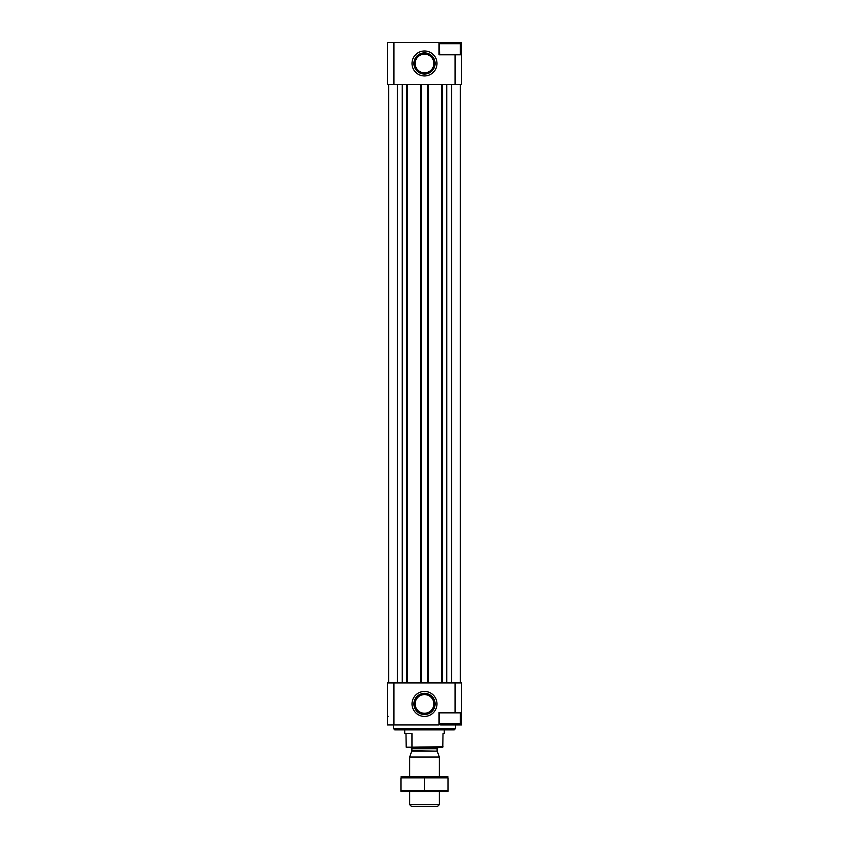 <?xml version="1.0" encoding="UTF-8"?>
<svg xmlns="http://www.w3.org/2000/svg" width="849" height="849" viewBox="0 0 849 849"><rect width="100%" height="100%" fill="white"/><g stroke="black" fill="none" stroke-linecap="round" stroke-linejoin="round"><path stroke-width="1.27" d="M439.644 54.814L439.336 43.692L440.578 42.45L461.591 42.45L461.591 84.486L446.754 84.486L446.754 682.914L393.904 682.914L393.904 724.95L387.409 724.95L387.409 682.914L393.904 682.914M393.904 42.45L387.409 42.45L387.409 84.486L393.904 84.486L393.904 42.45L439.029 42.45L439.029 54.814L455.096 54.814L455.096 84.486M424.5 75.954A12.491 12.491 0 0 0 435.314 57.223A12.491 12.491 0 0 0 413.686 57.223A12.491 12.491 0 0 0 424.5 75.954M446.754 84.486L393.904 84.486M461.591 712.587L461.591 682.914L455.096 682.914L455.096 712.587L461.591 712.587L461.591 724.95L459.118 724.95L460.36 723.709L460.36 712.895L439.336 712.895L439.336 723.709L460.36 723.709M455.096 712.587L439.029 712.587L439.029 724.95L393.904 724.95M455.096 682.914L446.754 682.914M424.5 691.436A12.491 12.491 0 0 1 435.314 710.167A12.491 12.491 0 0 1 413.686 710.167A12.491 12.491 0 0 1 424.5 691.436M388.64 84.486L388.64 682.914M460.36 84.486L460.36 682.914M451.7 84.486L451.7 682.914M441.438 84.486L441.438 682.914M428.575 84.486L428.575 682.914M420.425 84.486L420.425 682.914M407.562 84.486L407.562 682.914M402.246 84.486L402.246 682.914M397.3 84.486L397.3 682.914M461.591 54.814L455.096 54.814M455.414 728.654L393.586 728.654L394.827 729.896L454.173 729.896L455.414 728.654L455.414 724.95M393.586 728.654L393.586 724.95M424.5 693.336A10.591 10.591 0 0 1 433.669 709.223A10.591 10.591 0 0 1 415.331 709.223A10.591 10.591 0 0 1 424.5 693.336M424.5 74.065A10.591 10.591 0 0 0 433.669 58.178A10.591 10.591 0 0 0 415.331 58.178A10.591 10.591 0 0 0 424.5 74.065M439.336 723.709L440.578 724.95L459.118 724.95M439.336 54.506L460.36 54.506L460.36 43.692L439.336 43.692M405.992 733.6L406.215 747.205L442.785 747.205L443.008 733.6L444.282 733.6L443.008 733.6M411.733 747.205L443.008 746.706M411.956 746.706L411.956 733.6L404.718 733.6L404.718 729.896M439.336 804.65L409.664 804.65L411.563 806.55L437.437 806.55L439.336 804.65L439.336 791.714M409.664 776.877L409.664 757.021L439.336 757.021L439.336 776.877M409.664 804.65L409.664 791.714M410.407 747.205L411.892 748.691L411.892 750.654L409.664 757.021M447.996 776.909L401.004 776.909M447.996 777.886L447.996 790.706L401.004 790.706L401.004 777.886L447.996 777.886M424.5 777.886L424.5 790.706M447.996 791.682L401.004 791.682M442.425 84.486L442.425 682.914M427.588 84.486L427.588 682.914M421.412 84.486L421.412 682.914M406.575 84.486L406.575 682.914M424.5 694.578A9.35 9.35 0 0 1 432.597 708.607A9.35 9.35 0 0 1 416.403 708.607A9.35 9.35 0 0 1 424.5 694.578M424.5 72.823A9.35 9.35 0 0 0 432.597 58.793A9.35 9.35 0 0 0 416.403 58.793A9.35 9.35 0 0 0 424.5 72.823M411.797 751.153L437.203 751.153L439.336 757.021M411.892 750.654L437.203 751.153M411.892 748.691L437.108 748.691L438.593 747.205M388.152 716.291L387.409 717.034M459.118 42.45L460.36 43.692M444.282 733.6L444.282 729.896M437.108 750.654L437.108 748.691"/></g></svg>
